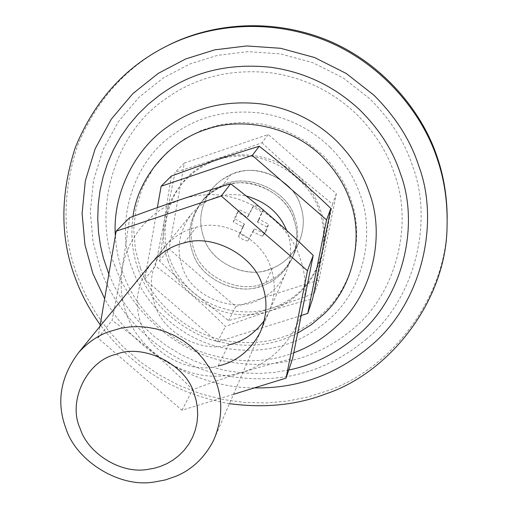<?xml version="1.0" encoding="UTF-8"?>
<svg xmlns="http://www.w3.org/2000/svg" width="508" height="508" viewBox="0 0 508 508"><rect width="100%" height="100%" fill="white"/><g stroke="black" fill="none" stroke-linecap="round" stroke-linejoin="round"><path stroke-width="0.38" stroke-dasharray="2.54 1.91" d="M169.697 258.667C173.634 269.869 180.435 280.232 190.113 289.75C217.722 315.735 260.306 317.995 286.937 301.142C317.748 284.194 332.245 239.725 320.11 209.233C315.83 196.329 307.835 184.639 296.126 174.155C266.637 149.504 224.936 149.708 199.174 167.697C169.507 186.271 157.709 229.73 169.697 258.667M261.931 142.754L296.139 174.136L332.473 204.083L314.547 293.218C284.55 304.584 255.873 313.715 228.498 320.592L190.049 289.814L159.436 260.979C163.131 233.509 168.37 203.924 175.165 172.225C202.47 163.9 231.394 154.076 261.931 142.754L268.249 134.48L184.36 163.043L169.05 248.926L235.776 306.578L318.992 279.978L336.36 193.726L268.249 134.48M230.95 174.65C254 161.95 293.77 179.019 300.463 205.569C304.775 217.538 304.146 230.156 298.564 243.421C292.379 255.422 283.686 263.677 272.485 268.186C249.472 280.34 210.661 263.519 203.752 237.477C197.733 220.51 200.736 204 212.763 187.941L216.243 184.29L221.323 180.086L230.95 174.65L222.46 185.42C246.399 172.263 287.738 190.017 294.71 217.583C299.199 230.01 298.552 243.097 292.767 256.858C286.353 269.304 277.33 277.857 265.703 282.518C241.814 295.091 201.505 277.597 194.297 250.584C188.03 232.981 191.122 215.849 203.587 199.2L207.201 195.415L212.477 191.052L222.46 185.42M318.992 279.978L314.547 293.218M235.776 306.578L228.498 320.592M169.05 248.926L159.436 260.979M184.36 163.043L175.165 172.225M336.36 193.726L332.473 204.083M300.082 258.178C304.844 271.342 306.229 285.655 304.241 301.117C297.605 344.164 259.251 374.123 222.802 375.844C182.378 380.149 137.947 349.333 126.708 314.217C121.196 299.898 119.78 284.156 122.46 266.998C130.416 225.349 167.348 196.679 204.324 194.97C245.212 191.008 289.509 222.841 300.082 258.178M129.68 217.665L122.441 266.992L112.052 320.396C140.684 340.76 167.532 363.868 192.608 389.725C226.841 376.612 260.159 366.262 292.576 358.661M165.398 246.075L152.019 262.496C137.116 282.442 133.521 302.99 141.237 324.142C149.314 352.33 189.008 374.72 218.142 365.95L228.429 344.976C200.577 353.428 162.662 332.054 154.991 305.079C147.65 284.842 151.124 265.176 165.398 246.075C174.415 236.207 184.683 229.946 196.215 227.286C224.333 218.211 263.334 240.1 270.726 267.665C275.965 281.991 275.26 297.04 268.624 312.826L260.166 332.435M264.37 320.345L268.624 312.826M233.464 394.348L181.966 410.235L97.981 338.042L99.955 326.396M181.966 410.235L192.608 389.725M97.981 338.042L112.052 320.396M293.783 219.513C298.304 232.016 297.656 245.186 291.833 259.023C285.172 271.875 275.812 280.587 263.754 285.159C239.7 297.218 199.93 279.464 192.78 252.692C186.468 234.982 189.579 217.761 202.114 201.009L210.147 193.484L219.164 188.024C243.161 173.399 286.506 190.868 293.783 219.513C298.304 232.016 297.656 245.186 291.833 259.023C284.27 273.247 273.749 282.372 260.274 286.385C236.023 296.145 199.606 277.851 192.78 252.692C186.468 234.982 189.579 217.761 202.114 201.009C210.642 191.7 220.421 186.011 231.445 183.947C255.899 177.394 287.566 196.444 293.783 219.513M294.71 217.583C299.199 230.01 298.552 243.097 292.767 256.858C286.144 269.64 276.835 278.308 264.852 282.854C240.932 294.843 201.403 277.203 194.297 250.584C188.03 232.981 191.122 215.849 203.587 199.2L211.576 191.713L220.542 186.284C244.399 171.742 287.477 189.103 294.71 217.583M447.192 217.818L447.059 224.663C446.335 299.676 388.62 370.808 326.396 391.135L307.492 397.059L287.541 401.066L266.522 402.952L244.767 402.469L222.688 399.447L200.73 393.795L179.368 385.54L159.08 374.821L140.284 361.874L123.342 347.04L108.509 330.702L95.942 313.284L85.706 295.212L77.749 276.885C62.274 236.893 62.154 193.326 77.394 146.183C96.425 99.866 126.67 66.256 168.129 45.345M229.445 403.657C175.082 393.916 132.01 367.627 100.228 324.796M268.332 269.691C281.235 265.824 291.313 257.067 298.564 243.421C304.146 230.156 304.775 217.538 300.463 205.569C294.532 183.477 264.262 165.271 240.849 171.564C230.302 173.558 220.936 179.013 212.763 187.941C200.736 204 197.733 220.51 203.752 237.477C210.255 261.588 245.104 279.082 268.332 269.691M168.034 260.814C163.811 249.606 162.427 237.28 163.874 223.831C168.751 186.436 201.574 158.661 234.08 156.426C270.065 151.74 310.077 179.546 319.341 211.118C323.977 224.015 324.879 238.042 322.04 253.194C313.817 289.801 280.988 313.538 249.511 314.611C214.643 317.475 177.527 290.811 168.034 260.814M171.279 176.105L163.76 223.825L155.391 266.052C180.073 284.118 203.422 304.273 225.425 326.511C255.206 315.189 284.283 305.956 312.668 298.812M286.614 230.391L287.477 232.683C292.195 245.681 291.529 259.366 285.483 273.742C279.273 285.947 270.504 294.577 259.188 299.644C234.239 314.16 190.29 296.202 182.429 267.037C175.844 248.634 179.051 230.734 192.068 213.335C198.139 206.534 205.016 201.613 212.693 198.584C222.587 194.399 233.737 193.523 246.145 195.961M247.828 241.084L242.748 239.484L238.385 236.43L242.754 226.86L233.204 221.863L236.125 214.478L237.712 212.573L247.504 217.106L252.381 207.709L257.486 209.309L261.874 212.382L257.454 222.009L267.024 227.019L264.916 233.096L262.471 236.29L252.686 231.756L247.828 241.084L249.549 238.131L244.513 236.544L240.189 233.515L244.526 224.022L235.058 219.075L237.954 211.747L239.535 209.861L249.238 214.357L254.076 205.035L259.137 206.623L263.481 209.664L259.099 219.215L268.586 224.174L266.497 230.2L264.071 233.369L254.368 228.879L249.549 238.131M238.385 236.43L240.189 233.515M252.552 231.851L254.235 228.975M252.686 231.756L254.368 228.879M252.857 231.75L254.54 228.873M262.471 236.29L264.071 233.369M267.024 227.019L268.586 224.174M257.556 222.148L259.201 219.348M257.454 222.009L259.099 219.215M257.448 221.844L259.093 219.05M261.874 212.382L263.481 209.664M252.381 207.709L254.076 205.035M247.637 217.011L249.371 214.262M247.504 217.106L249.238 214.357M247.339 217.113L249.072 214.357M237.712 212.573L239.535 209.861M233.204 221.863L235.058 219.075M242.653 226.72L244.424 223.888M242.754 226.86L244.526 224.022M242.761 227.025L244.532 224.187M301.504 315.404L217.405 341.967L144.793 279.343L157.378 207.607M144.793 279.343L155.391 266.052M217.405 341.967L225.425 326.511M272.485 268.186L265.703 282.518M184.239 242.894L196.215 227.286M330.073 147.282C344.595 162.039 354.667 177.984 360.299 195.116C374.618 232.613 364.757 286.537 331.451 317.246C300.647 345.497 264.141 355.625 221.926 347.631C179.807 338.633 144.685 304.495 132.747 269.926C114.738 228.054 130.296 163.227 173.539 134.391C198.171 116.472 227.032 109.341 260.134 113.005C287.052 116.961 310.363 128.384 330.073 147.282M115.056 266.186C92.958 215.024 111.652 135.388 164.7 99.6C194.907 77.381 230.403 68.459 271.196 72.841C303.657 77.495 331.921 91.097 355.981 113.652C374.574 132.175 387.388 152.286 394.424 173.99C412.839 222.155 397.821 291.827 353.536 328.511C315.684 360.375 271.456 370.999 220.853 360.375C170.675 348.399 129.483 307.511 115.056 266.186M293.815 352.762C262.668 364.617 228.994 363.258 192.792 348.685C157.963 330.676 134.76 305.708 123.184 273.768C118.808 262.109 116.199 249.447 115.36 235.782M288.766 370.015L274.11 372.44L258.82 373.463L243.097 372.961L227.171 370.827L211.29 367.017L195.739 361.537L180.772 354.444L166.643 345.859L153.587 335.94L141.776 324.898L131.337 312.953L122.358 300.355L114.872 287.337L108.845 274.123M140.462 268.275L135.407 249.58L133.706 229.191L136.017 208.032L142.627 187.287L153.359 168.224L167.526 151.93L184.112 139.135L201.955 130.118L220.707 124.562L241.408 122.352L263.233 124.187L284.956 130.423L305.225 140.932L322.809 155.035C336.213 168.656 345.523 183.363 350.736 199.168C363.982 233.763 354.971 283.572 324.231 312.001C295.789 338.157 262.039 347.548 222.968 340.182C183.991 331.87 151.486 300.26 140.462 268.275M366.535 338.957C324.199 374.402 274.853 386.175 218.497 374.275C162.604 360.89 116.726 315.392 100.571 269.354L93.021 241.935L90.322 211.963L93.459 180.759L102.895 150.031L118.408 121.634L139.071 97.199L163.417 77.845L189.751 64.027L217.443 55.372L248.075 51.645L280.505 53.892L312.909 62.719L343.262 77.965L369.697 98.692C390.5 119.45 404.819 141.986 412.648 166.294C433.165 220.262 416.084 298.132 366.535 338.957M254.413 387.883C194.437 388.093 131.413 348.939 104.667 298.698M297.917 332.956C270.542 347.434 239.77 349.117 205.607 338.004C171.933 323.088 149.606 300.577 138.633 270.472C132.404 254.14 130.518 236.125 132.975 216.446M292.767 256.858L298.564 243.421L292.767 256.858M203.587 199.2L212.763 187.941L203.587 199.2M447.065 226.568L447.059 224.663M152.019 262.496L192.068 213.335M285.483 273.742L213.735 440.074M264.916 233.096L266.497 230.2M236.125 214.478L237.954 211.747"/><path stroke-width="0.76" d="M286.042 378.123L292.576 358.661L313.207 255.41C286.893 229.667 259.359 205.791 230.613 183.775C198.272 193.345 164.63 204.641 129.68 217.665L116.142 231.184L221.272 196.018L307.461 270.726L286.042 378.123L233.464 394.348M218.142 365.95C236.068 362.115 250.082 350.945 260.166 332.435C267.1 315.951 267.811 300.222 262.312 285.236C254.54 256.394 213.665 233.445 184.239 242.894C172.174 245.662 161.436 252.197 152.019 262.496L78.556 352.666C87.109 343.103 96.869 336.22 107.842 332.029L120.955 328.181L129.388 326.949L138.239 326.619L147.364 327.285L156.585 329L165.716 331.788L174.555 335.617L182.918 340.424L190.633 346.088L197.568 352.476L203.606 359.416L208.705 366.738L212.846 374.275L216.046 381.857C223.012 400.444 222.244 419.849 213.735 440.074C204.965 457.213 192.507 469.221 176.365 476.104L165.367 479.933L153.6 482.13C118.116 487.858 75.755 460.083 65.957 428.504C56.115 402.419 60.312 377.139 78.556 352.666M228.429 344.976C242.557 341.973 254.533 333.762 264.37 320.345M99.955 326.396L116.142 231.184M307.461 270.726L313.207 255.41M221.272 196.018L230.613 183.775M168.129 45.345L169.018 44.901C212.312 23.317 271.17 17.659 326.688 39.922C381.762 62.376 422.44 111.036 437.521 158.083C443.795 176.587 447.021 196.501 447.192 217.818M100.228 324.796C89.611 309.918 81.42 294.653 75.667 279.013C60.09 238.804 59.957 194.996 75.267 147.593C94.393 101.022 124.803 67.221 166.491 46.19L167.386 45.745C210.922 24.041 270.123 18.351 325.977 40.748C381.381 63.335 422.3 112.287 437.471 159.601C444.506 180.283 447.707 202.603 447.065 226.568C446.335 302 388.283 373.507 325.711 393.922C296.761 405.079 264.674 408.324 229.445 403.657M307.759 313.423L312.668 298.812L330.835 208.451C307.899 186.322 284.042 165.589 259.264 146.253C230.924 154.902 201.6 164.852 171.279 176.105L161.125 186.252L252.279 155.404L326.536 219.907L307.759 313.423L301.504 315.404M80.245 428.758C87.649 452.78 119.926 473.939 146.888 469.532L153.892 468.338L160.433 466.414L166.853 463.671L173.095 460.038L178.968 455.511L184.296 450.12L188.893 443.96L192.615 437.166L195.345 429.908L197.034 422.383L197.682 414.801L197.333 407.34L196.082 400.183L194.056 393.459C186.188 364.668 143.548 343.211 116.091 354.324C86.69 360.769 67.272 401.663 80.245 428.758M246.145 195.961C266.141 201.701 279.635 213.176 286.614 230.391M157.378 207.607L161.125 186.252M326.536 219.907L330.835 208.451M252.279 155.404L259.264 146.253M108.845 274.123L103.448 258.229L100.476 245.605L98.539 232.423L97.752 218.789L98.209 204.864L99.987 190.811L103.124 176.809L107.62 163.055L113.455 149.739L120.555 137.039L128.829 125.133L138.132 114.167L148.317 104.248L159.214 95.466C190.894 72.117 228.149 62.732 270.993 67.304C305.086 72.18 334.772 86.468 360.045 110.16C379.571 129.623 393.021 150.743 400.393 173.539C419.703 224.123 403.841 297.212 357.359 335.623C335.896 353.67 313.03 365.131 288.766 370.015M115.36 235.782C112.389 195.466 133.483 150.489 167.119 127.14C193.751 107.702 225 99.955 260.858 103.892C290.024 108.16 315.29 120.536 336.645 141.021C352.368 157.016 363.271 174.295 369.354 192.856C384.835 233.489 374.047 291.84 337.979 324.987C324.345 337.795 309.626 347.047 293.815 352.762M104.667 298.698L92.837 273.348L84.938 244.742L82.093 213.474L85.325 180.905L95.136 148.825L111.296 119.158L132.848 93.618L158.248 73.381L185.744 58.928L214.674 49.86L246.691 45.949L280.587 48.285L314.471 57.499L346.202 73.438L373.837 95.11C395.586 116.815 410.547 140.379 418.713 165.792C440.131 222.218 422.18 303.536 370.408 346.075C336.169 374.796 297.504 388.734 254.413 387.883M132.975 216.446C138.506 175.158 171.926 139.694 206.769 129.242C241.402 116.897 291.484 125.927 322.047 156.604C335.534 170.307 344.9 185.102 350.145 201.003C363.48 235.807 354.413 285.902 323.488 314.484L311.163 324.809L297.917 332.956M169.037 44.895L167.411 45.739"/></g></svg>
